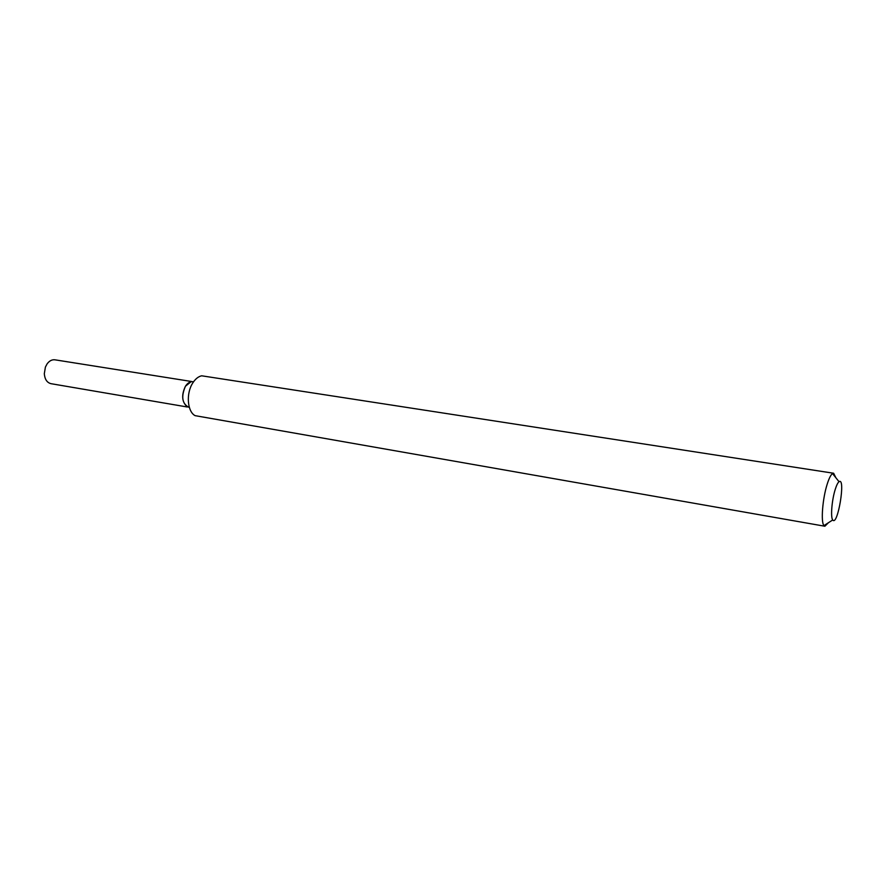 <?xml version="1.0" encoding="UTF-8"?>
<svg xmlns="http://www.w3.org/2000/svg" width="886" height="886" viewBox="0 0 886 886"><rect width="100%" height="100%" fill="white"/><g stroke="black" fill="none" stroke-linecap="round" stroke-linejoin="round"><path stroke-width="1.33" d="M186.935 406.585C181.818 401.735 181.331 394.946 185.462 386.207L191.022 381.766M828.432 522.729L824.888 526.24L195.108 415.656C187.256 411.658 185.894 393.262 192.805 382.918C195.385 378.92 198.342 376.539 201.676 375.797L833.626 473.246L835.852 477.72M824.888 526.24L823.947 525.597C820.691 522.286 822.54 498.43 827.258 483.977C829.086 478.241 830.846 474.763 832.53 473.556L833.626 473.246M835.232 489.426C836.561 485.207 837.835 482.637 839.042 481.729C845.986 476.701 837.702 526.937 832.74 519.96C830.426 517.457 831.832 500.025 835.232 489.426M187.3 406.995L51 383.682C47.024 382.663 44.798 379.352 44.311 373.737L45.407 367.081L47.102 363.88C49.383 360.812 51.986 359.461 54.932 359.816L191.509 381.489M188.685 407.228C182.073 403.584 180.988 396.574 185.462 386.207C187.666 382.896 190.147 381.401 192.893 381.711M839.042 481.729L832.53 473.556M832.74 519.96L823.947 525.597"/></g></svg>
